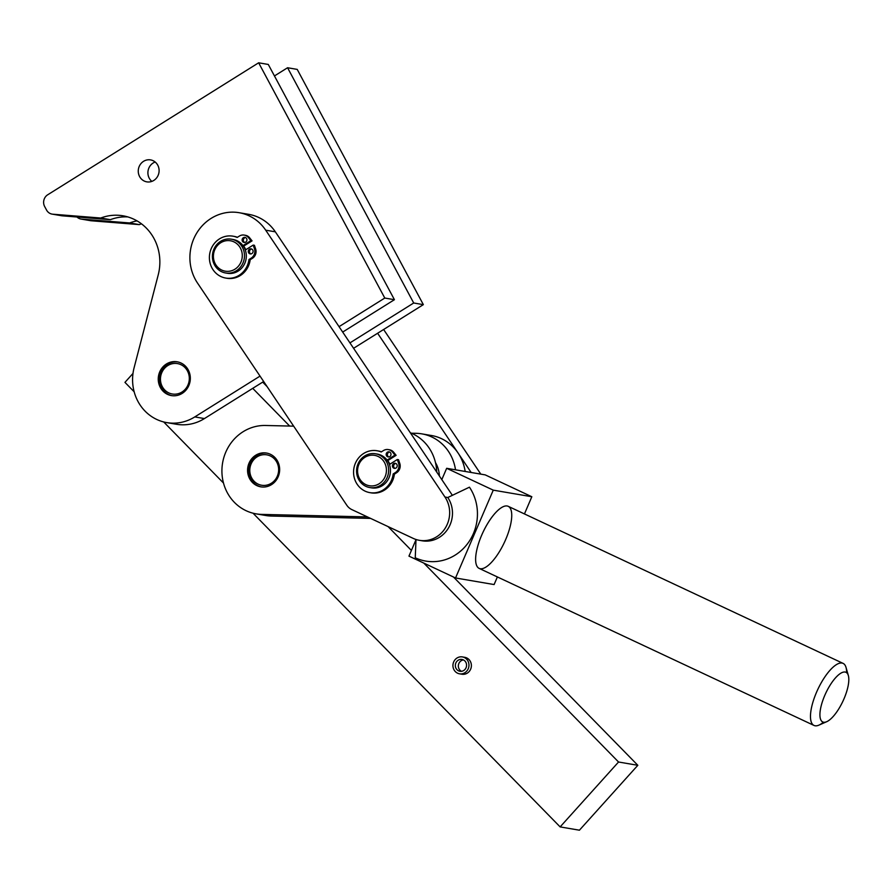 <?xml version="1.0" encoding="UTF-8"?>
<svg xmlns="http://www.w3.org/2000/svg" width="893" height="893" viewBox="0 0 893 893"><rect width="100%" height="100%" fill="white"/><g stroke="black" fill="none" stroke-linecap="round" stroke-linejoin="round"><path stroke-width="1.34" d="M466.57 659.123A8.573 8.004 99.7 0 1 468.077 669.125A8.573 8.004 99.7 0 1 459.515 673.813A8.573 8.004 99.7 0 1 453.064 664.012A8.573 8.004 99.7 0 1 462.395 656.924A8.573 8.004 99.7 0 1 466.57 659.123A8.573 8.004 -80.3 0 0 453.186 663.421A8.573 8.004 -80.3 0 0 463.11 673.545A8.573 8.004 -80.3 0 0 466.57 659.123M459.515 673.813L461.927 674.226A8.573 8.004 -80.3 0 0 469.093 671.625A8.573 8.004 -80.3 0 0 468.981 659.536A8.573 8.004 -80.3 0 0 464.806 657.337L462.395 656.924M463.434 659.938A5.994 5.604 -80.3 0 0 461.491 671.313A5.994 5.604 99.7 0 1 463.434 659.938M464.963 669.46A5.994 5.604 -80.3 0 0 461.971 659.458A5.994 5.604 -80.3 0 0 455.43 664.425A5.994 5.604 -80.3 0 0 464.963 669.46A5.994 5.604 99.7 0 1 455.553 667.104A5.994 5.604 99.7 0 1 462.362 659.536A5.994 5.604 99.7 0 1 464.963 669.46M252.395 258.334A7.713 7.2 -80.3 0 0 255.655 248.991L254.449 248.79A7.713 7.2 99.7 0 1 251.19 258.133L252.395 258.334L251.19 258.133L248.991 259.506L250.196 259.707L252.395 258.334L250.196 259.707L248.991 259.506L251.19 258.133A7.713 7.2 -80.3 0 0 254.449 248.79L253.21 245.084L245.307 250.029L253.21 245.084L254.449 248.79L255.655 248.991L254.416 245.285L253.21 245.084L254.416 245.285L255.655 248.991A7.713 7.2 99.7 0 1 252.395 258.334M244.805 235.216A7.713 7.2 99.7 0 1 249.694 237.873L252.049 240.876L249.694 237.873L248.488 237.672L250.844 240.675L252.049 240.876L243.666 246.122L252.049 240.876L250.844 240.675L242.963 245.608L250.844 240.675L248.488 237.672A7.713 7.2 -80.3 0 0 239.369 236.076L237.17 237.449A21.253 19.847 -80.3 0 0 210.38 250.955A21.253 19.847 -80.3 0 0 224.824 277.879A21.253 19.847 -80.3 0 0 248.991 259.506A21.253 19.847 99.7 0 1 225.706 278.058A21.253 19.847 99.7 0 1 209.721 253.768A21.253 19.847 99.7 0 1 232.861 236.165A21.253 19.847 99.7 0 1 237.17 237.449L239.369 236.076A7.713 7.2 99.7 0 1 248.488 237.672L249.694 237.873A7.713 7.2 -80.3 0 0 245.419 235.294L244.213 235.093M249.504 249.169A2.567 2.4 99.7 0 1 253.087 251.346A2.567 2.4 99.7 0 1 249.46 253.612A2.567 2.4 99.7 0 1 249.504 249.169A2.567 2.4 -80.3 0 0 250.252 253.913A2.567 2.4 -80.3 0 0 253.054 251.781A2.567 2.4 -80.3 0 0 249.504 249.169M243.354 237.705A2.567 2.4 99.7 0 1 246.937 239.871A2.567 2.4 99.7 0 1 243.309 242.148A2.567 2.4 99.7 0 1 243.354 237.705A2.567 2.4 -80.3 0 0 244.102 242.438A2.567 2.4 -80.3 0 0 246.903 240.317A2.567 2.4 -80.3 0 0 243.354 237.705M250.71 249.381A2.567 2.4 99.7 0 1 251.703 249.035A2.567 2.4 -80.3 0 0 250.866 253.936A2.567 2.4 99.7 0 1 250.71 249.381M244.559 237.906A2.567 2.4 99.7 0 1 245.553 237.56A2.567 2.4 -80.3 0 0 244.715 242.461A2.567 2.4 99.7 0 1 244.559 237.906M233.464 236.277A21.253 19.847 99.7 0 1 237.438 237.281A21.253 19.847 -80.3 0 0 234.066 236.366L232.861 236.165M225.706 278.058L226.911 278.259A21.253 19.847 -80.3 0 0 250.196 259.707A21.253 19.847 99.7 0 1 226.309 278.147M346.763 505.192A13.708 12.803 -80.3 0 0 351.864 509.613L413.225 538.39A27.415 25.618 -80.3 0 0 443.709 530.342A27.415 25.618 -80.3 0 0 444.971 497.033L265.701 230.182A44.55 41.625 -80.3 0 0 207.578 220.85A44.55 41.625 -80.3 0 0 197.509 283.048L346.763 505.192L197.509 283.048A44.55 41.625 99.7 0 1 196.471 233.508A44.55 41.625 99.7 0 1 239.112 212.701A44.55 41.625 99.7 0 1 265.701 230.182L444.971 497.033A27.415 25.618 99.7 0 1 445.618 527.517A27.415 25.618 99.7 0 1 419.375 540.321A27.415 25.618 99.7 0 1 413.225 538.39L351.864 509.613A13.708 12.803 99.7 0 1 346.763 505.192M243.666 246.122A16.454 15.371 99.7 0 1 245.742 249.761A16.454 15.371 -80.3 0 0 243.666 246.122M388.89 449.715A7.713 7.2 99.7 0 1 393.746 452.327L396.124 455.318L394.918 455.106L387.06 460.096L394.918 455.106L392.54 452.126A7.713 7.2 -80.3 0 0 383.398 450.597L381.211 451.981A21.253 19.847 -80.3 0 0 354.51 465.677A21.253 19.847 -80.3 0 0 369.11 492.489A21.253 19.847 -80.3 0 0 393.177 473.949L395.365 472.564L393.177 473.949L394.382 474.161L396.57 472.765L395.365 472.564A7.713 7.2 -80.3 0 0 398.568 463.199L399.774 463.4L398.568 463.199A7.713 7.2 99.7 0 1 395.365 472.564L396.57 472.765A7.713 7.2 -80.3 0 0 399.774 463.4L398.512 459.705L399.774 463.4A7.713 7.2 99.7 0 1 396.57 472.765L394.382 474.161A21.253 19.847 99.7 0 1 370.472 492.735M377.627 450.865A21.253 19.847 99.7 0 1 381.478 451.813A21.253 19.847 -80.3 0 0 378.23 450.954L377.025 450.753A21.253 19.847 99.7 0 1 381.211 451.981L383.398 450.597A7.713 7.2 99.7 0 1 392.54 452.126L393.746 452.327A7.713 7.2 -80.3 0 0 389.493 449.793L388.288 449.581M396.124 455.318L387.774 460.621A16.454 15.371 99.7 0 1 389.861 464.237A16.454 15.371 -80.3 0 0 387.774 460.621L396.124 455.318L393.746 452.327L392.54 452.126L394.918 455.106L396.124 455.318M398.568 463.199L397.307 459.504L389.426 464.505L397.307 459.504L398.568 463.199M393.623 463.612A2.567 2.4 99.7 0 1 397.218 465.766A2.567 2.4 99.7 0 1 393.612 468.066A2.567 2.4 99.7 0 1 393.623 463.612A2.567 2.4 -80.3 0 0 394.382 468.345A2.567 2.4 -80.3 0 0 397.184 466.224A2.567 2.4 -80.3 0 0 393.623 463.612M387.395 452.193A2.567 2.4 99.7 0 1 391 454.336A2.567 2.4 99.7 0 1 387.383 456.636A2.567 2.4 99.7 0 1 387.395 452.193A2.567 2.4 -80.3 0 0 388.165 456.926A2.567 2.4 -80.3 0 0 390.967 454.794A2.567 2.4 -80.3 0 0 387.395 452.193M394.829 463.824A2.567 2.4 99.7 0 1 395.833 463.467A2.567 2.4 -80.3 0 0 394.996 468.367A2.567 2.4 99.7 0 1 394.829 463.824M388.6 452.405A2.567 2.4 99.7 0 1 389.616 452.048A2.567 2.4 -80.3 0 0 388.779 456.948A2.567 2.4 99.7 0 1 388.6 452.405M398.512 459.705L397.307 459.504L398.512 459.705M369.869 492.635L371.075 492.847A21.253 19.847 -80.3 0 0 394.382 474.161L393.177 473.949A21.253 19.847 99.7 0 1 369.869 492.635A21.253 19.847 99.7 0 1 353.885 468.356A21.253 19.847 99.7 0 1 377.025 450.753M214.476 264.819A17.134 16.007 -80.3 0 0 242.26 264.44A17.134 16.007 -80.3 0 0 228.597 238.967A17.134 16.007 -80.3 0 0 214.476 264.819A17.134 16.007 99.7 0 1 215.38 246.468A17.134 16.007 99.7 0 1 231.332 239.179A17.134 16.007 99.7 0 1 244.224 258.769A17.134 16.007 99.7 0 1 225.561 272.968A17.134 16.007 99.7 0 1 214.476 264.819M215.269 263.837A15.427 14.411 99.7 0 1 227.983 240.574A15.427 14.411 99.7 0 1 240.273 263.502A15.427 14.411 99.7 0 1 215.269 263.837A15.427 14.411 -80.3 0 0 240.273 263.502A15.427 14.411 -80.3 0 0 227.983 240.574A15.427 14.411 -80.3 0 0 215.269 263.837M225.561 272.968L227.391 273.28A17.134 16.007 -80.3 0 0 246.055 259.082A17.134 16.007 -80.3 0 0 233.162 239.503L231.332 239.179M232.247 239.369A17.134 16.007 99.7 0 1 246.055 259.082A17.134 16.007 99.7 0 1 226.476 273.091M358.339 463.188A17.134 16.007 -80.3 0 0 373.397 487.712A17.134 16.007 -80.3 0 0 386.089 461.056A17.134 16.007 -80.3 0 0 358.339 463.188A17.134 16.007 99.7 0 1 375.495 453.767A17.134 16.007 99.7 0 1 388.388 473.346A17.134 16.007 99.7 0 1 369.713 487.545A17.134 16.007 99.7 0 1 358.339 463.188M359.153 463.835A15.427 14.411 99.7 0 1 384.135 461.915A15.427 14.411 99.7 0 1 372.716 485.904A15.427 14.411 99.7 0 1 359.153 463.835A15.427 14.411 -80.3 0 0 372.716 485.904A15.427 14.411 -80.3 0 0 384.135 461.915A15.427 14.411 -80.3 0 0 359.153 463.835M369.713 487.545L371.555 487.857A17.134 16.007 -80.3 0 0 390.219 473.658A17.134 16.007 -80.3 0 0 377.326 454.079L375.495 453.767M376.399 453.945A17.134 16.007 99.7 0 1 390.219 473.658A17.134 16.007 99.7 0 1 370.64 487.667M177.774 361.922A17.134 16.007 -80.3 0 0 159.713 376.21A17.134 16.007 -80.3 0 0 172.003 395.677A17.134 16.007 99.7 0 1 159.713 376.21A17.134 16.007 99.7 0 1 177.774 361.922M181.982 392.027A15.427 14.411 99.7 0 1 160.45 379A15.427 14.411 99.7 0 1 182.228 365.371A15.427 14.411 99.7 0 1 181.982 392.027A15.427 14.411 -80.3 0 0 182.228 365.371A15.427 14.411 -80.3 0 0 160.45 379A15.427 14.411 -80.3 0 0 181.982 392.027M267.107 453.164A17.134 16.007 -80.3 0 0 249.047 467.452A17.134 16.007 -80.3 0 0 261.336 486.919A17.134 16.007 99.7 0 1 249.047 467.452A17.134 16.007 99.7 0 1 267.107 453.164M268.815 484.519A15.427 14.411 99.7 0 1 250.073 467.329A15.427 14.411 99.7 0 1 273.771 458.276A15.427 14.411 99.7 0 1 268.815 484.519A15.427 14.411 -80.3 0 0 273.771 458.276A15.427 14.411 -80.3 0 0 250.073 467.329A15.427 14.411 -80.3 0 0 268.815 484.519M435.494 462.652A27.415 25.618 99.7 0 1 439.378 475.991A27.415 25.618 -80.3 0 0 435.494 462.652M410.322 432.748A44.55 41.625 99.7 0 1 436.733 472.062A44.55 41.625 -80.3 0 0 410.322 432.748M262.687 382.115L267.085 386.602L262.687 382.115M426.608 434.991A44.55 41.625 99.7 0 1 458.064 452.997L471.158 472.486L458.064 452.997A44.55 41.625 99.7 0 1 465.164 471.459A44.55 41.625 -80.3 0 0 458.064 452.997L377.616 333.256L423.349 304.636L413.705 302.995L349.944 342.879L413.705 302.995L287.568 67.745L274.452 75.95L287.568 67.745L297.213 69.397L423.349 304.636L353.583 348.292L377.616 333.256L458.064 452.997A44.55 41.625 -80.3 0 0 431.475 435.516L421.831 433.864A44.55 41.625 99.7 0 1 455.519 469.807A44.55 41.625 -80.3 0 0 416.205 433.317A44.55 41.625 99.7 0 1 421.831 433.864M76.988 217.01A8.573 8.004 -80.3 0 0 81.676 219.131L129.652 222.96A47.976 44.829 99.7 0 1 137.042 220.884A47.976 44.829 -80.3 0 0 129.652 222.96L81.676 219.131A8.573 8.004 99.7 0 1 81.006 219.053A8.573 8.004 99.7 0 1 76.988 217.01M256.112 513.855A44.55 41.625 99.7 0 1 222.178 465.934A44.55 41.625 99.7 0 1 265.489 425.481A44.55 41.625 -80.3 0 0 221.955 468.948A44.55 41.625 -80.3 0 0 261.749 514.401L367.447 516.924L261.749 514.401A44.55 41.625 99.7 0 1 256.112 513.855L265.757 515.507A44.55 41.625 -80.3 0 0 271.383 516.054L370.628 518.409L271.383 516.054L261.749 514.401L271.383 516.054A44.55 41.625 99.7 0 1 260.99 514.379M265.489 425.481L293.652 426.151L265.489 425.481M279.643 470.321A17.134 16.007 99.7 0 1 254.985 484.564A17.134 16.007 99.7 0 1 256.224 454.939A17.134 16.007 99.7 0 1 279.643 470.321A17.134 16.007 -80.3 0 0 266.505 453.052A17.134 16.007 -80.3 0 0 247.841 467.251A17.134 16.007 -80.3 0 0 260.734 486.83A17.134 16.007 -80.3 0 0 268.726 486.026A17.134 16.007 -80.3 0 0 279.643 470.321M52.084 214.108L61.729 215.76A8.573 8.004 -80.3 0 0 62.387 215.838L110.375 219.667A47.976 44.829 99.7 0 1 127.799 216.91A47.976 44.829 -80.3 0 0 110.375 219.667L62.387 215.838L52.743 214.197A8.573 8.004 99.7 0 1 52.084 214.108A8.573 8.004 99.7 0 1 46.536 210.034L44.65 206.517A8.573 8.004 99.7 0 1 47.697 194.786L258.646 62.8L268.291 64.452L394.427 299.691L384.783 298.05L339.05 326.659L275.334 231.823L419.498 446.411L339.05 326.659L384.783 298.05L258.646 62.8L47.697 194.786A8.573 8.004 -80.3 0 0 44.65 206.517L46.536 210.034A8.573 8.004 -80.3 0 0 52.743 214.197L100.73 218.026A47.976 44.829 99.7 0 1 145.894 227.659A47.976 44.829 99.7 0 1 158.217 274.899L134.106 367.737A44.55 41.625 -80.3 0 0 148.573 414.319A44.55 41.625 -80.3 0 0 194.786 416.919A44.55 41.625 99.7 0 1 166.79 422.612L176.423 424.264A44.55 41.625 -80.3 0 0 204.43 418.571L263.658 381.512L252.73 388.343L289.656 426.05L252.73 388.343L204.43 418.571A44.55 41.625 99.7 0 1 171.657 423.137M163.698 421.954L223.484 483.024L163.698 421.954M253.032 513.196L560.134 826.907L618.548 762.008L423.795 563.081L618.548 762.008L637.825 765.301L579.423 830.2L560.134 826.907L253.032 513.196M411.405 550.423L388.075 526.591L411.405 550.423M463.59 657.226A8.573 8.004 99.7 0 1 470.801 662.394A8.573 8.004 99.7 0 1 469.093 671.625A8.573 8.004 99.7 0 1 460.732 673.914M411.439 433.205L416.205 433.317L411.439 433.205M453.488 577.012L637.825 765.301L453.488 577.012M133.001 373.43L124.953 382.371L134.162 391.781L124.953 382.371L133.001 373.43M637.825 765.301L618.548 762.008L560.134 826.907L579.423 830.2L637.825 765.301M166.79 422.612A44.55 41.625 99.7 0 1 134.106 367.737L158.217 274.899A47.976 44.829 -80.3 0 0 123.022 215.805A47.976 44.829 -80.3 0 0 100.73 218.026L110.375 219.667L100.73 218.026L52.743 214.197L62.387 215.838A8.573 8.004 99.7 0 1 61.07 215.615M394.427 299.691L342.689 332.073L394.427 299.691L268.291 64.452L258.646 62.8L384.783 298.05L394.427 299.691M155.159 162.013A11.14 10.403 -80.3 0 0 148.071 170.775A11.14 10.403 -80.3 0 0 151.843 181.391A11.14 10.403 99.7 0 1 148.071 170.775A11.14 10.403 99.7 0 1 155.159 162.013M419.375 540.321L422.199 540.801A27.415 25.618 -80.3 0 0 448.442 527.997A27.415 25.618 -80.3 0 0 447.795 497.513L469.45 487.176A46.804 43.724 99.7 0 1 467.285 544.049A46.804 43.724 99.7 0 1 415.245 557.779L416.015 539.495L415.245 557.779A46.804 43.724 -80.3 0 0 467.285 544.049A46.804 43.724 -80.3 0 0 469.45 487.176L447.795 497.513A27.415 25.618 99.7 0 1 448.052 528.645A27.415 25.618 99.7 0 1 420.793 540.522M447.795 497.513L444.971 497.033L447.795 497.513M419.498 446.411L441.812 479.619L419.498 446.411M452.371 495.325L441.812 479.619L452.371 495.325M243.878 213.829A44.55 41.625 99.7 0 1 275.334 231.823L265.701 230.182L275.334 231.823A44.55 41.625 -80.3 0 0 248.745 214.342L239.112 212.701M194.786 416.919L260.03 376.098L194.786 416.919L204.43 418.571L194.786 416.919M153.808 180.431A11.14 10.403 99.7 0 1 138.259 171.021A11.14 10.403 99.7 0 1 153.987 161.175A11.14 10.403 99.7 0 1 153.808 180.431A11.14 10.403 -80.3 0 0 158.965 168.788A11.14 10.403 -80.3 0 0 150.56 159.903A11.14 10.403 -80.3 0 0 138.426 169.123A11.14 10.403 -80.3 0 0 146.809 181.859A11.14 10.403 -80.3 0 0 153.808 180.431M182.172 393.4A17.134 16.007 99.7 0 1 158.251 378.911A17.134 16.007 99.7 0 1 182.451 363.775A17.134 16.007 99.7 0 1 182.172 393.4A17.134 16.007 -80.3 0 0 190.109 375.484A17.134 16.007 -80.3 0 0 177.171 361.81A17.134 16.007 -80.3 0 0 158.507 375.998A17.134 16.007 -80.3 0 0 171.4 395.588A17.134 16.007 -80.3 0 0 182.172 393.4M416.004 539.696L408.961 556.127L455.542 577.972L493.26 490.145L446.667 468.3L441.812 479.619L446.667 468.3L493.26 490.145L531.826 496.742L485.234 474.886L446.667 468.3L485.234 474.886L531.826 496.742L524.448 513.933L531.826 496.742L493.26 490.145L455.542 577.972L408.961 556.127L416.004 539.696M848.35 675.543L846.017 667.417A34.269 11.843 115.1 0 0 829.273 671.101A34.269 11.843 115.1 0 0 811.491 707.714A34.269 11.843 115.1 0 0 818.959 725.116L826.695 721.7A27.415 9.466 -64.9 0 1 820.734 707.792A27.415 9.466 -64.9 0 1 834.955 678.49A27.415 9.466 -64.9 0 1 848.35 675.543A27.415 9.466 -64.9 0 1 842.947 701.161A27.415 9.466 -64.9 0 1 826.695 721.7M843.104 663.387L508.24 506.331A34.269 11.843 115.1 0 0 491.016 518.409A34.269 11.843 115.1 0 0 476.639 550.668A34.269 11.843 115.1 0 0 479.128 568.383L813.992 725.44A34.269 11.843 -64.9 0 1 811.491 707.714A34.269 11.843 -64.9 0 1 825.88 675.465A34.269 11.843 -64.9 0 1 843.104 663.387A34.269 11.843 -64.9 0 1 846.62 672.686M823.402 722.203A34.269 11.843 -64.9 0 1 813.992 725.44M820.734 707.792A27.415 9.466 115.1 0 0 837.031 711.554A27.415 9.466 115.1 0 0 845.347 672.094A27.415 9.466 115.1 0 0 820.734 707.792M497.379 576.945L494.108 584.558L455.542 577.972L494.108 584.558L497.379 576.945M476.639 550.668A34.269 11.843 -64.9 0 1 507.403 506.041A34.269 11.843 -64.9 0 1 497.021 555.368A34.269 11.843 -64.9 0 1 476.639 550.668M480.802 474.127L383.622 329.495L480.802 474.127M81.006 219.053L90.651 220.705A8.573 8.004 -80.3 0 0 91.309 220.783L139.297 224.612A47.976 44.829 99.7 0 1 141.496 223.842A47.976 44.829 -80.3 0 0 139.297 224.612L91.309 220.783A8.573 8.004 99.7 0 1 89.992 220.56M91.309 220.783L81.676 219.131L91.309 220.783M139.297 224.612L129.652 222.96L139.297 224.612M423.349 304.636L297.213 69.397L287.568 67.745L413.705 302.995L423.349 304.636"/></g></svg>
